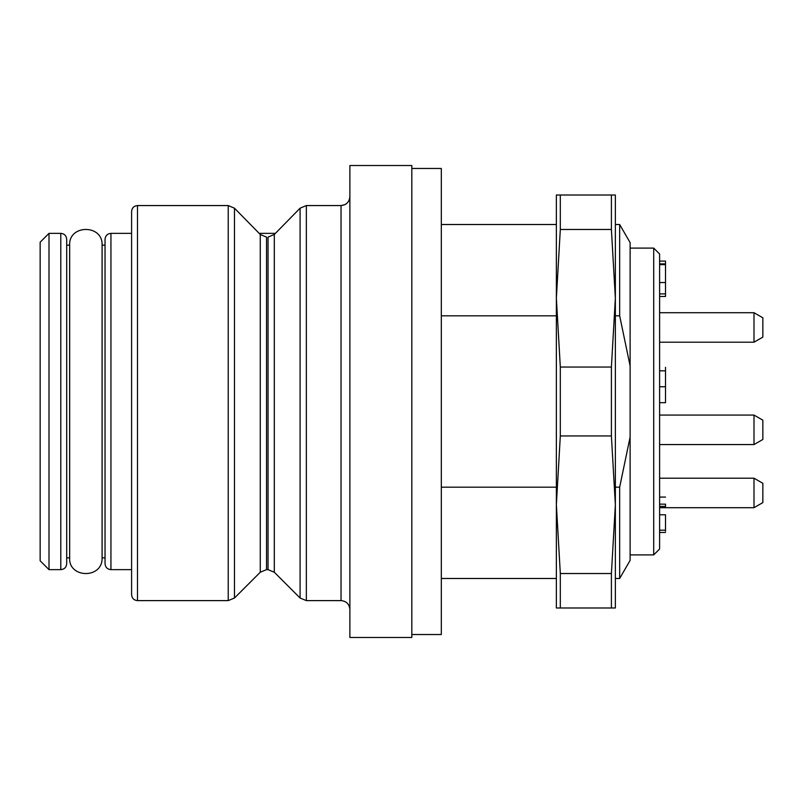 <?xml version="1.0" encoding="UTF-8"?>
<svg xmlns="http://www.w3.org/2000/svg" width="803" height="803" viewBox="0 0 803 803"><rect width="100%" height="100%" fill="white"/><g stroke="black" fill="none" stroke-linecap="round" stroke-linejoin="round"><path stroke-width="1.2" d="M102.091 245.156L105.042 245.156L105.042 557.844L102.091 557.844L102.091 245.156C103.095 224.228 68.646 224.228 69.65 245.156L69.65 557.844C68.335 578.351 102.794 579.184 102.091 557.844M344.818 204.695L341.034 205.558L306.344 205.558L300.091 208.198L275.399 233.362L259.178 233.362L234.476 208.198L260.272 234.476L266.526 237.126L266.526 569.638L268.041 569.638L268.041 237.126L274.305 234.476L300.091 208.198L306.344 205.558L306.344 600.614L341.034 600.614L341.034 205.558L306.344 205.558M349.877 165.518L349.877 637.482L411.829 637.482L411.829 165.518L349.877 165.518M105.042 563.736L105.042 239.264C105.394 235.68 107.361 233.713 110.944 233.362L131.592 233.362L131.592 211.56C131.913 207.937 133.88 205.939 137.494 205.558C133.89 205.929 131.923 207.937 131.592 211.56L131.592 594.712L131.592 569.638L110.944 569.638C107.391 569.317 105.424 567.36 105.042 563.736M228.223 205.558L234.476 208.198L228.223 205.558L137.494 205.558L137.494 600.614L228.223 600.614L228.223 205.558L137.494 205.558M349.877 196.635L349.516 199.134M348.984 200.509L348.181 201.854M347.257 202.948L346.053 203.972M341.034 205.558C346.424 205.006 349.375 202.005 349.877 196.574M411.829 634.531L441.319 634.531L441.319 168.469L411.829 168.469M659.604 261.085L665.506 261.085L665.506 296.488L659.604 296.488M659.604 506.402L665.506 506.402L665.506 504.154C665.506 495.521 665.506 495.521 665.506 504.154L665.506 507.697C665.506 516.329 665.506 516.329 665.506 507.697L753.997 507.697L753.997 478.197L659.604 478.197M659.604 514.773L665.506 514.773L665.506 531.184M659.604 263.876L665.506 263.876L665.506 261.085L665.506 264.629L659.604 264.629M659.604 386.755L665.506 386.755L665.506 367.282L665.506 372.361L665.506 370.825L659.604 370.825M665.506 386.755L665.506 402.684L665.506 390.057L665.506 402.684L659.604 402.684M659.604 504.154L665.506 504.154M659.604 507.697L665.506 507.697M659.604 530.181L665.506 530.181M659.604 254.009L659.604 548.991L653.712 554.893L653.712 248.107L659.604 254.009M630.114 248.107L653.712 248.107M630.104 365.927L619.665 315.82L619.665 224.509L630.114 242.606L630.114 437.043L619.665 487.18L630.114 437.043L630.114 560.394L619.665 578.491L619.665 487.18L615.359 487.18M619.665 315.82L615.359 315.82M556.369 315.82L441.319 315.82M441.319 487.18L556.369 487.18M659.604 342.208L753.997 342.208L753.997 312.708L659.604 312.708M753.997 312.708L762.85 317.817L762.85 337.099L753.997 342.208M753.997 443.678L753.997 415.071L659.604 415.071L753.997 415.071L762.85 420.18L762.85 439.462L753.997 444.571L753.997 443.678M753.997 478.197L762.85 483.306L762.85 502.588L753.997 507.697M49.003 569.638L40.15 560.785L40.15 242.215L49.003 233.362L49.003 569.638L60.797 569.638L60.797 233.362C64.381 233.713 66.348 235.68 66.699 239.264L66.699 563.736C66.348 567.319 64.381 569.287 60.797 569.638M49.003 233.362L60.797 233.362M66.699 245.156L69.65 245.156M560.313 435.959L611.404 435.959L611.404 367.041L560.313 367.041L560.313 435.959L556.369 504.746L560.313 573.523L611.404 573.523L615.359 504.746L611.404 435.959M560.313 229.477L611.404 229.477L611.404 195.019L560.313 195.019L560.313 229.477L556.369 298.254L560.313 367.041M611.404 367.041L615.359 298.254L615.359 607.981L560.313 607.981L560.313 573.523M611.404 607.981L611.404 573.523M560.313 607.981L556.369 607.981L556.369 195.019L560.313 195.019M611.404 195.019L615.359 195.019L615.359 298.254L611.404 229.477M274.305 234.476L274.305 572.228L300.091 598.024L300.091 208.198M234.476 208.198L234.476 598.024L260.272 572.228L260.272 234.476M110.944 233.362L110.944 569.638M659.604 293.898L665.506 293.898M659.604 282.536L665.506 282.536M341.034 600.614C346.404 601.136 349.355 604.087 349.877 609.457M306.344 600.614L300.091 598.024M268.041 569.638L274.305 572.228M260.272 572.228L266.526 569.638M234.476 598.024L228.223 600.614M137.494 600.614C133.94 600.293 131.973 598.325 131.592 594.712M659.604 497.077L665.506 497.077M659.604 532.469L665.506 532.469M630.114 554.893L653.712 554.893M441.319 224.509L556.369 224.509M615.359 224.509L619.665 224.509M441.319 578.491L556.369 578.491M615.359 578.491L619.665 578.491M659.604 444.571L753.997 444.571M66.699 557.844L69.65 557.844"/></g></svg>
